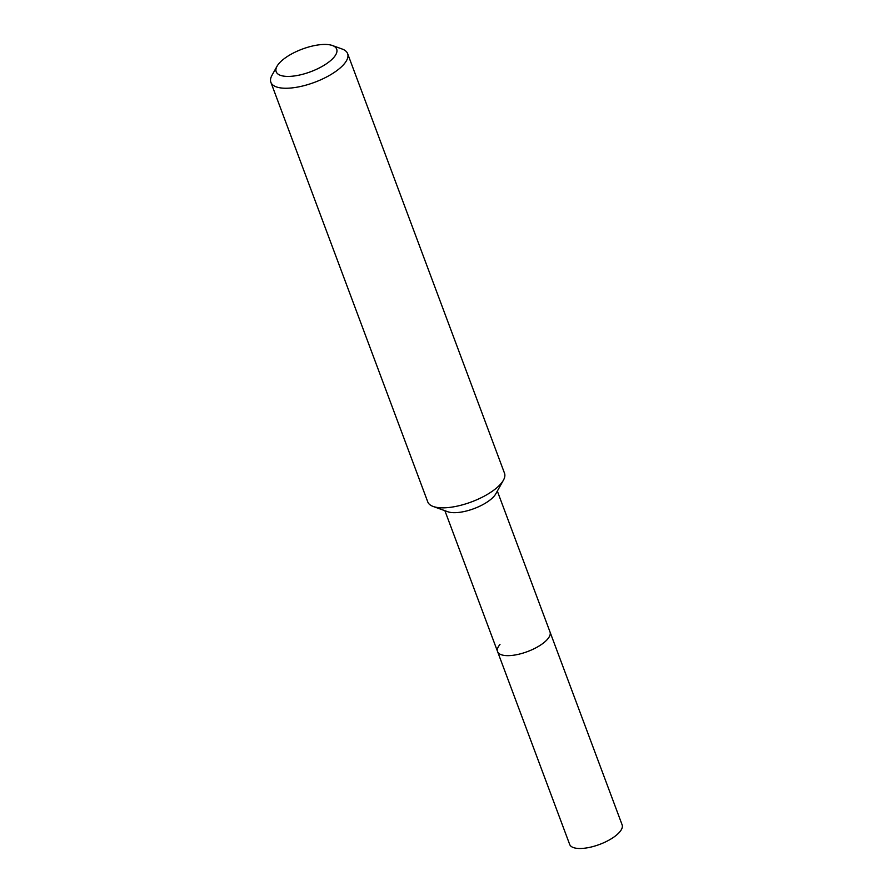 <?xml version="1.0" encoding="UTF-8"?>
<svg xmlns="http://www.w3.org/2000/svg" width="893" height="893" viewBox="0 0 893 893"><rect width="100%" height="100%" fill="white"/><g stroke="black" fill="none" stroke-linecap="round" stroke-linejoin="round"><path stroke-width="1.34" d="M332.419 45.521L342.209 49.048A40.966 15.315 159.5 0 1 347.623 53.613L504.5 473.201A40.966 15.315 159.5 0 1 503.418 480.2L495.816 493.807A27.996 10.459 159.5 0 1 494.164 496.14A27.996 10.459 159.5 0 1 471.694 509.445A27.996 10.459 159.5 0 1 447.817 511.745L433.172 506.465A40.966 15.315 159.5 0 1 427.758 501.899L270.88 82.312A40.966 15.315 159.5 0 1 271.974 75.313L277.042 66.227A32.293 12.067 159.5 0 1 278.951 63.526A32.293 12.067 159.5 0 1 304.881 48.177A32.293 12.067 159.5 0 1 332.419 45.521A32.293 12.067 159.5 0 1 333.915 57.331A32.293 12.067 159.5 0 1 295.572 75.782A32.293 12.067 159.5 0 1 277.042 66.227M497.334 491.083L550.021 631.987A27.996 10.459 159.5 0 1 547.621 639.109A27.996 10.459 159.5 0 1 519.67 654.022A27.996 10.459 159.5 0 1 497.58 651.6A27.996 10.459 159.5 0 1 499.98 644.478M503.418 480.2A40.966 15.315 159.5 0 1 500.995 483.615A40.966 15.315 159.5 0 1 468.111 503.105A40.966 15.315 159.5 0 1 433.172 506.465M347.623 53.613A40.966 15.315 159.5 0 1 344.118 64.028A40.966 15.315 159.5 0 1 303.218 85.862A40.966 15.315 159.5 0 1 270.88 82.312M619.72 831.952A27.996 10.459 159.5 0 1 591.78 846.865A27.996 10.459 159.5 0 1 569.678 844.443L497.58 651.6A27.996 10.459 159.5 0 0 519.67 654.022A27.996 10.459 159.5 0 0 547.621 639.109A27.996 10.459 159.5 0 0 550.021 631.987L622.12 824.831A27.996 10.459 159.5 0 1 619.72 831.952M444.893 510.696L497.58 651.6"/></g></svg>
